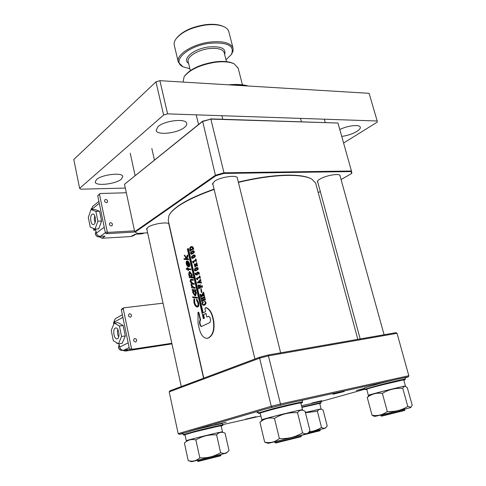 <?xml version="1.0" encoding="UTF-8"?>
<svg xmlns="http://www.w3.org/2000/svg" width="486" height="486" viewBox="0 0 486 486"><rect width="100%" height="100%" fill="white"/><g stroke="black" fill="none" stroke-linecap="round" stroke-linejoin="round"><path stroke-width="0.73" d="M99.369 236.882L102.169 238.249M95.062 222.728L94.26 219.241L94.709 215.699M92.024 214.32C89.491 216.039 90.7 225.146 93.391 224.587L94.065 224.301C96.617 222.637 95.414 213.457 92.723 214.016L92.024 214.32M98.889 201.38L92.613 206.471L91.556 209.557M95.754 230.109L93.792 230.218L93.427 228.414M93.792 230.218L95.305 229.064M95.542 229.052L96.374 233.122C97 235.206 98.33 236.287 100.359 236.372L105.061 236.087L102.109 238.255L99.721 236.797M95.037 229.082L98.713 228.876L101.568 221.033L99.545 211.24L94.715 209.43L91.052 209.575L88.294 217.424L90.262 227.108L95.037 229.082L97.88 221.215L95.857 211.398L91.052 209.575M134.829 234.89L132.496 235.546L131.062 236.542L102.109 238.255M133.213 235.497L135.017 234.246L142.21 233.802L143.625 233.274M133.644 235.57L131.062 236.542M95.857 211.398L99.545 211.24M97.88 221.215L101.568 221.033M221.883 432.078L222.497 431.823C223.117 431.27 190.166 439.283 186.691 440.541L186.266 440.729L186.928 440.656M221.148 425.876L221.142 425.851C221.725 425.159 188.823 433.117 185.379 434.508L184.966 434.727L186.266 440.717M122.982 350.272L124.209 350.941M118.681 336.938C117.418 334.55 117.114 332.029 117.77 329.38M115.267 328.105C112.321 329.393 114.082 339.757 117.108 338.857L117.442 338.742C120.413 337.521 118.657 327.072 115.638 327.971L115.267 328.105M122.351 314.746L116.221 318.148C114.836 318.913 114.271 320.177 114.526 321.932L114.745 322.99M117.77 343.402L116.895 343.529L116.743 342.782M116.895 343.529L117.484 343.231M118.991 343.76L119.671 347.077C120.328 349.276 121.688 350.339 123.742 350.254L128.511 349.531L125.321 351.074L123.292 350.291M118.481 343.833L122.205 343.292L125.309 335.954L123.152 325.523L117.952 322.576L114.234 323.056L111.233 330.407L113.329 340.722L118.481 343.833L121.567 336.482L119.416 326.015L114.234 323.056M125.321 351.074L155.119 346.451M155.793 346.348L154.627 346.682M119.416 326.015L123.152 325.523M121.567 336.482L125.309 335.954M198.124 461.414L197.589 461.074L220.936 455.285L220.601 455.838L198.118 461.414M220.936 455.285L220.784 454.544M247.969 85.998C243.152 84.71 237.095 84.345 229.817 84.898M228.353 84.813C236.53 84.084 243.194 84.485 248.346 86.022M134.804 338.499C136.906 339.161 137.259 340.297 135.855 341.907L135.539 341.992C133.437 341.336 133.085 340.2 134.476 338.59L134.804 338.499M129.634 313.749C131.688 314.387 132.058 315.499 130.746 317.085L130.351 317.194C128.298 316.562 127.927 315.45 129.227 313.865L129.634 313.749M171.947 343.894L130.461 350.199L129.537 349.477L121.33 309.801L121.907 308.896L123.809 307.814L163.035 303.179M171.813 343.292L132.417 349.258L131.493 348.535L123.231 308.725L123.809 307.814M121.33 309.801L123.231 308.725M130.461 350.199L132.417 349.258M129.537 349.477L131.493 348.535M191.375 253.692L191.308 252.489L193.398 251.286M193.489 252.477L193.185 251.286L190.943 252.513L191.205 253.722L193.489 252.477M191.763 254.148L194.054 252.823C194.534 251.487 194.242 250.8 193.167 250.758M190.791 252.149L192.814 250.77C193.89 250.812 194.187 251.505 193.701 252.835L191.642 254.166C190.634 254.148 190.348 253.473 190.791 252.149M192.341 257.853L192.262 256.644L194.351 255.46M194.449 256.657L194.133 255.46L191.897 256.675L192.17 257.89L194.449 256.657M192.839 258.321L195.014 256.997C195.5 255.654 195.196 254.962 194.114 254.925M191.745 256.31L193.762 254.943C194.85 254.98 195.147 255.672 194.661 257.015L192.614 258.333C191.593 258.321 191.302 257.647 191.745 256.31M195.25 270.404L195.147 269.189L197.219 268.041M197.352 269.244L196.982 268.041L194.777 269.214L195.08 270.435L197.352 269.244M195.761 270.872L197.917 269.59C198.403 268.211 198.081 267.513 196.958 267.5L196.787 267.513M194.625 268.849L196.605 267.525C197.735 267.537 198.051 268.229 197.565 269.609L195.542 270.89C194.491 270.89 194.181 270.21 194.625 268.849M169.979 213.755C175.646 205.772 190.342 197.571 214.065 189.145M238.334 182.092C256.487 177.755 272.67 175.44 286.892 175.142C298.368 175.009 306.484 176.224 311.228 178.799M203.786 378.138L168.247 220.456L169.019 215.286C173.903 207.024 188.945 198.41 214.138 189.443M238.407 182.396C256.675 178.028 272.962 175.695 287.269 175.391C298.854 175.258 307.024 176.485 311.781 179.085L315.669 183.094L315.882 183.902M195.153 273.15L195.815 274.572L196.544 274.669C196.362 273.029 196.739 272.16 197.68 272.069C198.853 272.525 199.23 273.254 198.81 274.256L197.845 272.342L196.97 275.003L195.53 274.797L195.153 273.15L195.87 273.193L196.532 274.59M197.905 272.069L198.033 272.045C199.199 272.5 199.576 273.229 199.163 274.232L198.974 274.11M198.057 272.348L197.328 274.973L196.97 275.003M199.898 278.259L200.378 278.174L199.898 278.259L199.479 277.433L197.201 278.563L197.219 279.663L197.583 279.632L197.565 278.533L199.625 277.506M200.378 278.174L199.843 275.86L199.363 275.945L199.321 276.953L196.289 278.484L197.103 279.723L197.583 279.632M200.445 280.841L199.819 281.382L200.08 282.506L200.615 282.494M200.973 283.113L200.39 282.767L197.261 282.888L200.275 279.474L200.597 280.865L199.46 281.412L199.722 282.536L201.204 281.965L201.453 283.028L200.973 283.113L201.453 283.028M200.275 279.474L200.627 279.45L200.943 280.841L200.469 280.926M200.226 284.911L199.819 285.586L200.147 287.007L201.556 286.339L201.72 285.555L202.115 287.256L201.751 286.795L198.974 288.143L198.762 288.878L197.978 285.47L198.725 285.021L198.294 285.938L198.707 287.724L199.946 287.105L199.637 285.75L199.053 285.482L200.578 284.881L200.183 285.555L200.481 286.849M201.72 285.555L202.073 285.531L202.468 287.226L201.988 287.311M198.974 288.143L201.842 286.892M199.339 288.107L199.242 288.787L198.762 288.878M198.725 285.021L199.139 285.185L198.665 285.902L199.047 287.554M199.479 285.647L199.096 285.683M200.736 288.605L201.095 288.575L201.957 292.293L201.313 292.463L200.736 288.605L201.593 292.329M201.313 292.463L201.957 292.293M201.945 295.148L200.098 294.164L201.86 295.306L203.276 292.28L203.622 292.25L203.999 293.884L203.245 293.769L202.14 295.652L203.506 295.014L203.768 294.419L204.09 295.822L204.442 295.792L204.114 294.388L203.768 294.419M203.525 293.975L203.999 293.884M203.5 293.896L202.601 295.433M203.828 295.555L200.9 296.8L203.689 295.488L204.442 295.792M201.265 296.764L201.204 297.31L200.718 297.408L200.396 296.01L200.779 296.339L202.079 295.682L200.42 294.996L200.408 295.488L200.724 295.093M200.718 297.408L201.204 297.31M200.511 295.956L201.004 296.229M200.098 294.164L200.293 295.549L200.773 295.452M204.928 300.056L205.402 299.971L204.673 299.765L201.897 301.059L201.811 301.508L204.819 299.826M202 300.451L201.386 300.226L201.696 301.563L202.176 301.466M201.502 298.325L200.912 298.167L201.222 299.498L202.692 298.447M201.028 298.106L201.271 298.434L204.618 296.557L204.928 297.894L204.138 297.645L202.802 298.258L203.178 299.898L204.557 299.267L204.746 298.665L205.056 300.002M204.448 297.985L204.928 297.894M203.513 299.74L203.166 298.222L204.308 297.693M204.746 298.665L205.098 298.629L205.402 299.971M202.929 301.976L202.996 302.164C201.866 303.847 202.055 304.679 203.573 304.667C205.724 303.629 205.997 302.553 204.393 301.448L204.43 301.205C206.125 302.48 206.088 303.793 204.32 305.141L203.853 305.287C202.656 305.299 202.067 304.455 202.091 302.76L202.929 301.976L203.361 302.128C202.273 303.647 202.376 304.485 203.67 304.649M204.43 301.205L204.788 301.174C206.471 302.45 206.441 303.756 204.679 305.105L204.071 305.263M183.963 258.716L186.278 258.886L184.261 255.205L186.345 258.303L187.25 255.065L187.481 256.073L186.679 258.91L188.149 258.989L188.307 259.694L184.121 259.415L183.963 258.716L186.229 258.807M184.261 255.205L184.656 255.156L186.46 257.859M187.25 255.065L187.639 255.029L187.869 256.037L187.074 258.868L188.532 258.953L188.696 259.658L188.307 259.694M187.863 261.359L189.364 264.068C189.655 265.666 189.4 266.589 188.592 266.838L187.225 266.109L186.174 263.825L186.217 261.565L187.122 261.012L188.295 266.152L188.981 264.129L187.863 261.359L188.252 261.316L189.753 264.026C190.038 265.623 189.789 266.547 188.987 266.796L188.775 266.808M186.989 261.018L187.511 260.97L188.671 266.049M186.217 268.624L187.341 268.734L187.11 267.731L187.468 267.762L187.699 268.77L190.433 268.983L190.591 269.694L187.857 269.475L188.088 270.483L187.499 269.438L186.375 269.329L186.217 268.624L187.323 268.643M187.11 267.731L187.863 267.713L188.094 268.722L190.816 268.946L190.98 269.651L190.591 269.694M188.276 269.511L188.483 270.435L188.088 270.483M189.2 276.905L189.74 276.965L188.623 274.572L189.218 271.71L191.83 274.845L191.715 277.154L193.562 277.306L193.726 278.016L189.364 277.615L189.2 276.905L189.655 276.862M189.327 271.698L189.862 271.65L192.213 274.803L192.104 277.105L193.562 277.306M191.533 287.141L192.043 287.214L191.028 285.142L191.32 283.387L190.123 281.181L190.585 279.389L192.845 279.547L193.009 280.258L190.785 280.094L190.512 281.345L192.486 283.399L193.75 283.52L193.914 284.237L191.691 284.067L191.411 285.312L193.294 287.36L194.661 287.505L194.825 288.222L191.697 287.858L191.533 287.141L191.94 287.092M190.755 279.371L193.234 279.499L193.392 280.215L193.009 280.258M191.071 280.076L190.913 281.297L192.881 283.35L194.139 283.478L194.303 284.189L193.914 284.237M191.982 284.049L191.812 285.258L193.683 287.311L195.05 287.463L195.214 288.174L194.825 288.222M195.967 292.973L194.971 295.816L192.711 292.536L192.772 290.27L192.225 290.197L192.067 289.486L195.591 289.814L195.755 290.531L194.789 290.519L195.967 292.973L196.356 292.924L195.585 295.761M195.263 290.567L196.356 292.924M192.632 296.849L197.322 297.408L197.492 298.125L197.103 298.179L192.796 297.56L192.632 296.849L197.322 297.408M193.908 299.024L194.291 299.686L194.291 302.48C194.862 304.686 195.7 305.961 196.818 306.308L197.182 306.302C198.002 305.882 198.227 304.771 197.857 302.972L196.447 300.002L196.569 299.412L198.324 303.027L198.282 306.241L196.958 307.024C195.597 306.611 194.57 305.056 193.89 302.365L193.908 299.024L194.309 298.963L194.692 299.631L194.698 302.42C195.263 304.625 196.107 305.901 197.219 306.253L197.316 306.259M196.569 299.412L196.964 299.358L198.713 302.978L198.671 306.186L197.668 306.988M197.085 266.061L195.791 265.174L194.916 267.021L194.582 265.581L194.953 265.757L195.366 264.985L194.649 264.657L194.461 265.058L194.206 263.947L195.518 264.767L196.459 262.744L196.787 264.159L195.937 264.919L196.781 265.271L197.304 264.858L197.565 265.976L197.085 266.061L197.565 265.976M196.065 265.301L195.396 266.935L194.916 267.021M194.698 265.52L195.074 265.532M194.916 264.761L194.461 265.058M194.321 263.886L195.609 264.603M196.459 262.744L196.812 262.726L197.14 264.135L196.66 264.22M196.702 264.214L196.289 264.894L196.854 265.149M196.01 261.395L196.49 261.316L196.01 261.395L195.597 260.587L193.343 261.766L193.355 262.859L193.726 262.835L193.707 261.741L195.749 260.666M196.49 261.316L195.961 259.026L195.481 259.105L195.439 260.113L192.438 261.711L193.246 262.92L193.726 262.835M193.142 249.16L190.609 250.551L190.463 251.104L190.093 251.128L189.789 249.804C189.589 247.775 190.178 246.694 191.569 246.56L191.921 246.542C192.881 246.675 193.483 247.605 193.72 249.33L193.015 249.087M193.246 249.409L193.72 249.33M207.4 338.329L207.844 338.256C212.886 336.045 214.861 330.328 213.761 321.106L212.716 316.611C211.495 312.042 209.375 309.06 206.362 307.662L205.93 307.674M201.326 326.531L200.475 325.146L199.874 322.504L200.238 320.323L200.633 320.11L198.944 312.711L198.009 312.091L198.045 323.384L199.047 327.783C200.754 335.018 203.561 338.529 207.455 338.317C212.528 336.099 214.514 330.371 213.421 321.137L212.382 316.641C211.161 312.073 209.035 309.096 206.003 307.699L205.299 307.881L204.97 309.011L205.584 311.672L202.796 312.972L188.039 248.589L188.416 248.559L203.142 312.802M188.039 248.589L187.359 249.002L203.3 318.634L204.387 318.239L203.579 314.691L203.197 314.74L205.991 313.452L206.811 317.018L208.852 316.246M203.579 314.691L206.015 313.561M194.291 302.48L194.698 302.42M194.291 299.686L194.692 299.631M196.818 306.308L197.219 306.253M198.324 303.027L198.713 302.978M198.282 306.241L198.671 306.186M196.939 297.456L197.103 298.179M192.067 289.486L195.591 289.814M195.202 289.863L195.366 290.579M194.813 295.099L195.554 292.9L193.531 290.397L193.07 292.584L195.117 295.057M193.78 290.397L193.471 292.523L193.07 292.584M193.471 292.523L195.159 295.032M192.845 279.547L193.234 279.499M190.512 281.345L190.913 281.297M192.486 283.399L192.881 283.35M193.75 283.52L194.139 283.478M191.411 285.312L191.812 285.258M194.661 287.505L195.05 287.463M189.467 271.692L189.862 271.65M191.83 274.845L192.213 274.803M191.715 277.154L192.104 277.105M190.706 277.063L191.423 274.827L189.467 272.409L188.981 274.62L191.004 277.026M189.716 272.415L189.376 274.566L188.981 274.62M189.376 274.566L191.047 277.008M187.468 267.762L187.863 267.713M187.699 268.77L188.094 268.722M190.433 268.983L190.816 268.946M189.364 264.068L189.753 264.026M187.122 261.012L187.511 260.97M186.521 263.819L187.9 266.042L186.903 261.693L186.521 263.819L186.916 263.77L187.529 265.271L187.128 265.313M187.529 265.271L187.803 265.617M186.964 261.948L186.916 263.77M187.481 256.073L187.869 256.037M186.679 258.91L187.074 258.868M188.149 258.989L188.532 258.953M202.996 302.164L203.361 302.128M204.32 305.141L204.679 305.105M203.166 298.222L202.802 298.258M204.266 296.588L204.576 297.924M201.702 299.4L201.222 299.498M201.775 298.884L201.332 299.443M201.404 298.926L202.662 298.325L203.039 299.959L201.763 300.567L201.502 300.172M202.267 301.016L201.897 301.059M200.9 296.8L200.833 297.353M203.276 292.28L203.652 293.915M200.268 285.106L200.627 285.075M199.819 285.586L200.183 285.555M202.115 287.256L202.468 287.226M198.877 288.824L199.242 288.787M198.774 285.215L199.139 285.185M198.294 285.938L198.665 285.902M199.46 281.412L199.819 281.382M199.722 282.536L200.08 282.506M200.852 281.995L201.101 283.052M200.597 280.865L200.943 280.841M198.221 282.621L199.57 282.573L199.339 281.546L198.221 282.621L199.57 282.554M199.394 281.801L198.586 282.585M199.491 275.884L200.025 278.199M197.565 278.533L197.201 278.563M195.506 273.223L195.87 273.193M195.815 274.572L196.18 274.541M197.51 272.452L197.869 272.421M196.952 264.876L197.213 265.994M195.032 266.96L195.396 266.935M194.582 264.998L194.941 264.973M196.787 264.159L197.14 264.135M195.937 264.919L196.289 264.894M195.609 259.044L196.137 261.334M193.707 261.741L193.343 261.766M190.573 251.043L190.093 251.128M190.609 250.551L190.208 251.068M190.239 250.576L192.948 249.093M191.569 246.56C192.529 246.694 193.13 247.617 193.373 249.342M190.166 250.065L192.893 248.571L191.77 247.24C190.36 247.441 189.826 248.376 190.166 250.065M192.013 247.24C190.749 247.453 190.226 248.346 190.439 249.907M212.716 316.611L212.382 316.641M204.387 318.239L204.011 318.294L203.197 314.74M203.3 318.634L204.011 318.294M206.811 317.018L208.628 316.252L210.001 317.613L210.62 320.304L209.897 322.57L201.149 326.604L200.074 325.213L199.473 322.57L199.837 320.383L200.238 320.171L198.549 312.771L198.009 312.091M200.633 320.11L200.238 320.171M404.99 377.774L404.984 377.75C405.045 377.373 392.032 380.331 379.955 383.454L364.543 387.913L364.895 389.225L320.863 401.551M110.595 222.667C112.473 223.244 112.91 224.271 111.92 225.741L111.276 225.941C109.399 225.37 108.955 224.35 109.945 222.874L110.595 222.667M105.741 199.448C107.576 200.013 108.032 201.016 107.108 202.462L106.416 202.68C104.581 202.121 104.126 201.119 105.037 199.673L105.741 199.448M135.065 231.992L106.325 233.705L105.426 232.97L97.722 195.755L100.061 193.513L126.324 192.76M134.519 230.832L108.135 232.381L107.23 231.634L99.478 194.303L100.061 193.513M97.722 195.755L99.478 194.303M106.325 233.705L108.135 232.381M105.426 232.97L107.23 231.634M320.833 401.43L301.496 405.725M404.601 410.463L381.54 416.156L380.975 415.816L404.911 409.911L404.723 409.157M302.207 400.592L302.201 400.561C302.31 400.057 285.883 403.732 272.19 407.298C262.786 409.759 257.999 411.18 257.823 411.557L258.169 413.009M307.699 433.409L320.207 430.256L319.916 430.76L301.12 435.444M320.207 430.256L320.049 429.575M300.919 436.756L275.623 443.025L275.015 442.643L301.271 436.142L301.089 435.316M274.821 441.823L275.015 442.643M374.9 416.447L410.567 407.639M405.221 386.413L404.638 386.248C405.549 385.617 374.007 393.405 369.791 394.851L367.258 397.427C371.608 393.939 376.65 392.591 382.373 393.393L387.306 411.484C382.725 414.935 377.634 416.18 372.027 415.208L373.941 416.162M367.258 397.427L372.027 415.208M382.373 393.393C388.587 389.547 395.385 387.889 402.779 388.411L407.784 406.399C401.576 410.293 394.747 411.988 387.306 411.484M402.779 388.411C403.398 386.765 404.303 386.127 405.494 386.492L407.292 387.658L412.207 405.239L410.962 407.244L407.784 406.399M341.725 136.402C347.466 135.63 352.544 133.948 356.967 131.354C359.512 129.726 360.612 128.328 360.284 127.144C359.676 124.216 347.454 125.607 339.799 129.531M184.601 127.289C186.332 125.856 187.025 124.525 186.685 123.304C185.919 118.122 164.408 120.571 157.962 126.664L156.085 130.461C157.045 135.637 177.925 133.249 184.601 127.289M121.385 179.127L122.824 176.436C122.381 172.141 101.726 174.547 96.477 179.577L95.183 182.129C95.815 186.424 115.935 184.054 121.385 179.127M343.59 143.042L377.282 122.089L377.191 121.002L167.597 113.864L163.618 115.036L79.625 188.337L80.883 189.188L125.315 188.076M377.191 121.002L369.099 93.318L159.894 80.676L155.957 81.855L73.793 159.511L79.625 188.337M167.597 113.864L159.894 80.676M163.618 115.036L155.957 81.855M344.191 391.564L332.861 394.255L344.191 391.564M226.154 422.225L214.891 424.886L226.154 422.225M255.934 416.709L245.606 419.163L255.934 416.709M321.738 400.689L311.793 403.064L321.738 400.689M364.64 388.284L356.317 390.525L364.725 388.587M397.135 333.627L397.044 333.305L268.703 355.819L259.627 358.164L169.189 391.88L169.912 390.817L259.961 357.119L268.193 354.993L395.938 332.685L397.044 333.305L408.854 375.878M405.045 377.968L408.325 376.826L402.87 378.029M393.605 380.076L298.592 401.072M287.287 403.568L266.723 408.75M258.995 411.01L189.51 431.319M183.471 433.081L179.285 434.308L182.955 433.646M222.631 424.649L260.873 415.98M257.999 412.292L256.973 412.669L258.048 412.511M169.189 391.88L178.18 433.646L271.261 406.278L280.471 403.963L408.951 375.702L408.325 376.826M259.961 357.119L259.627 358.164L271.261 406.278L272.075 407.189M268.193 354.993L280.471 403.963L280.428 405.087M178.18 433.646L179.285 434.308M305.463 412.723L317.413 411.284L321.513 427.437C317.741 429.788 313.652 431.264 309.248 431.866M317.413 411.284C318.512 409.485 319.91 408.854 321.611 409.394L323.154 410.154L327.193 425.973L325.863 427.613C324.66 428.537 323.208 428.476 321.513 427.437M305.396 412.45L320.377 409.03L321.289 409.297M308.786 432.382L325.237 428.233M146.966 229.75L146.559 229.234L147.902 227.296C152.604 223.748 168.739 221.385 168.994 224.168L168.982 224.678M213.02 184.802L212.516 184.145L214.466 181.296C220.207 177.025 236.955 174.577 237.423 177.9L237.447 178.526M317.899 182.584L317.419 182.043C317.182 181.242 318.038 180.251 319.995 179.067C325.869 175.391 339.665 173.052 340.079 175.634L340.103 176.114M210.651 118.876L337.97 123.031L210.857 119.1L202.431 121.567L124.501 184.297L134.707 231.725L215.407 175.252L202.619 121.221L210.857 119.1L223.979 172.809L351.451 171.011L337.97 123.031M124.501 184.297L202.619 121.221M215.808 175.762L215.407 175.252L223.979 172.809L223.985 173.435L215.808 175.762L135.236 232.047L137.392 233.45L147.641 232.824M136.688 233.037L135.236 232.047M351.159 171.57L351.451 171.011L351.882 173.059L351.578 173.52L351.159 171.57L223.985 173.435M318.251 192.663L320.304 191.484M341.057 179.565L351.578 173.52M221.185 426.034C227.74 424.029 209.715 427.978 194.698 431.866L183.696 435L183.186 434.697L194.412 431.447C206.757 428.251 222.922 424.582 222.71 425.001L222.412 423.689C222.618 423.251 206.459 426.902 194.114 430.104L182.9 433.378L183.179 434.672M268.345 443.329L307.468 433.64M302.76 410.293L301.606 409.947C302.614 409.176 265.113 418.379 262.877 419.454L259.949 422.328C264.111 418.628 268.952 417.31 274.481 418.373L279.353 438.512C274.948 442.163 270.046 443.353 264.651 442.084L266.456 442.758M259.949 422.328L264.651 442.084M274.481 418.373C281.594 414.066 289.285 412.195 297.554 412.748L302.523 432.759C295.415 437.127 287.694 439.046 279.353 438.512M297.554 412.748C299.09 410.457 300.992 409.692 303.27 410.445L305.111 411.32L310.001 430.833L308.245 432.868C306.648 434.065 304.74 434.028 302.523 432.759M403.763 379.985L403.757 379.967C404.297 379.317 375.204 386.431 368.358 388.63L366.73 389.262L368.345 395.3L369.062 395.233M404.826 386.303L405.452 386.036C406.029 385.513 376.893 392.658 369.998 394.735L368.352 395.312M319.709 403.404L301.909 407.396M320.523 409.072L305.39 412.438M300.822 403.028L300.81 402.997C301.393 402.183 266.565 410.627 261.091 412.638L260.18 413.07L261.778 419.783M301.824 410.014L302.492 409.716C303.118 409.066 268.236 417.571 262.707 419.418L261.784 419.801L262.555 419.722M188.55 460.74L191.672 461.7L226.433 453.08L227.642 451.901C225.632 453.566 223.293 453.815 220.608 452.648C214.168 456.542 207.236 458.262 199.807 457.812C196.356 460.928 192.492 461.864 188.216 460.625L189.175 460.935M187.061 440.529L187.092 440.498C187.42 439.994 222.606 431.38 221.713 432.024L223.408 432.54M185.002 442.503L184.419 443.062C187.699 439.903 191.52 438.864 195.882 439.945L199.807 457.812M184.419 443.062L188.216 460.625M195.882 439.945C202.322 436.1 209.229 434.417 216.604 434.885L220.608 452.648M216.604 434.885C218.694 432.473 221.136 431.744 223.937 432.704L225.054 433.141L229.009 450.51L227.642 451.901M183.07 82.073L184.103 76.758C189.576 69.735 199.831 64.924 214.867 62.317C223.268 61.248 229.726 61.771 234.234 63.879L238.189 68.247M184.923 75.616C190.439 68.939 200.317 64.383 214.557 61.947C222.71 60.908 228.979 61.418 233.365 63.466L233.821 63.678M189.874 68.745L183.186 66.843C170.768 61.534 187.699 45.763 209.885 43.23C227.721 42.033 234.89 45.769 231.397 54.444L225.996 59.808M182.73 66.618L178.313 62.165C175.531 55.094 192.225 44.159 209.818 42.088C222.898 40.775 230.637 42.774 233.025 48.084L233.061 51.188L231.172 54.797M178.192 61.649L174.34 45.526C173.788 43.576 174.267 41.462 175.78 39.19C181.46 32.058 191.387 27.344 205.56 25.047C213.305 24.136 219.453 24.707 224.016 26.748C226.579 27.975 228.171 29.561 228.778 31.499L228.912 32.015M176.673 37.999C182.384 31.274 191.915 26.845 205.262 24.719C212.777 23.838 218.749 24.391 223.177 26.378L223.505 26.523M96.374 233.122L104.235 227.211M91.544 209.509L99.278 203.263M100.359 236.372L105.365 232.673M142.21 233.802L143.249 233.092M119.671 347.077L128.17 342.861M114.526 321.932L122.885 317.334M123.742 350.254L129.155 347.624M194.777 269.214L195.147 269.189M197.565 269.609L197.917 269.59M191.101 279.383L191.496 279.335M193.294 287.36L193.683 287.311M195.111 266.371L195.475 266.34M213.761 321.106L213.421 321.137M206.362 307.662L206.003 307.699M208.804 316.265L208.451 316.307M200.475 325.146L200.074 325.213M199.874 322.504L199.473 322.57M200.238 320.323L199.837 320.383M198.944 312.711L198.549 312.771M403.811 380.155C409.71 378.302 395.44 381.413 380.556 385.258C367.483 388.612 364.275 389.857 365.393 389.578L364.901 389.243L380.325 384.815C392.415 381.698 405.427 378.728 405.36 379.086L404.413 379.681L380.556 385.258C368.042 388.521 363.449 389.912 366.772 389.432M301.8 406.952L321.137 402.608L320.183 403.161L301.903 407.371C314.381 404.249 324.448 402.098 319.745 403.544M300.87 403.234C307.838 401.023 289.638 404.935 272.859 409.291L258.704 413.41L258.175 413.039L272.561 408.817C286.26 405.257 302.687 401.558 302.571 402.037L301.678 402.651C299.971 402.748 285.039 406.126 272.853 409.297C260.836 412.45 256.626 413.774 260.229 413.276M138.607 234.027L141.499 233.863M222.71 425.001C223.73 425.299 222.266 425.712 218.305 426.24L194.698 431.866C185.123 434.356 181.886 435.371 184.996 434.891M100.353 236.5C97.972 237.393 96.283 236.536 95.286 233.918L95.985 231.227L95.335 233.839C96.35 236.475 98.02 237.362 100.353 236.5L100.535 236.366M91.502 208.348L90.639 210.766M118.456 347.441L119.143 344.501L118.511 347.399C119.27 349.726 120.722 350.679 122.855 350.26C120.674 350.698 119.204 349.762 118.456 347.447M113.809 324.101L113.505 323.202L114.666 319.873L113.56 323.147L113.846 324.016M190.324 70.592L188.197 61.795C186.381 57.135 197.365 50.009 208.859 48.636C217.467 47.749 222.564 49.05 224.161 52.543L224.24 52.871M188.574 63.35C181.478 59.031 193.829 48.667 208.761 46.948C221.063 46.024 226.355 48.515 224.635 54.426M143.364 233.456L143.959 233.049M135.831 234.197L134.525 235.103M133.158 235.904L133.929 235.37M221.142 425.851L222.497 431.823M130.224 153.224L135.114 175.586M146.687 228.469L181.284 386.558M197.431 460.339L197.589 461.074M151.82 148.509L154.42 160.04M168.794 223.839L203.585 378.217M357.817 339.343L315.669 183.094M197.82 306.964L197.425 307.018M195.676 295.749L195.281 295.804M188.987 266.796L188.592 266.838M204.217 305.251L203.853 305.287M198.033 272.045L197.68 272.069M199.163 274.232L198.81 274.256M195.907 270.86L195.542 270.89M192.978 258.309L192.614 258.333M192.006 254.148L191.642 254.166M207.844 338.256L207.455 338.317M206.149 307.632L205.833 307.668M405.36 379.086L404.984 377.75M321.137 402.608L320.827 401.412M300.536 118.39L301.429 121.694M317.528 181.205L360.181 338.93M380.775 415.074L380.975 415.816M324.32 119.198L325.219 122.436M339.884 175.337L384.092 334.751M404.595 410.476L404.911 409.911M302.571 402.037L302.201 400.561M196.198 114.836L198.531 124.519M212.625 183.155L254.907 359.008M221.883 115.711L222.758 119.252M237.198 177.512L280.641 352.818M300.907 436.768L301.271 436.142M374.913 416.453L373.613 416.071M410.548 407.657L410.962 407.244M141.523 233.845L138.48 234.033M325.225 428.245L325.863 427.613M136.639 233.007L136.165 232.727M268.357 443.335L265.836 442.57M307.444 433.664L308.245 432.868M90.596 210.881L91.429 208.415M403.757 379.967L405.452 386.036M319.709 403.392L321.1 408.841M300.81 402.997L302.492 409.716M224.246 52.883L226.464 61.643M183.186 66.843L182.353 66.43M233.025 48.084L228.778 31.499M231.397 54.444L231.956 53.673M242.435 84.825L238.067 67.767"/></g></svg>
